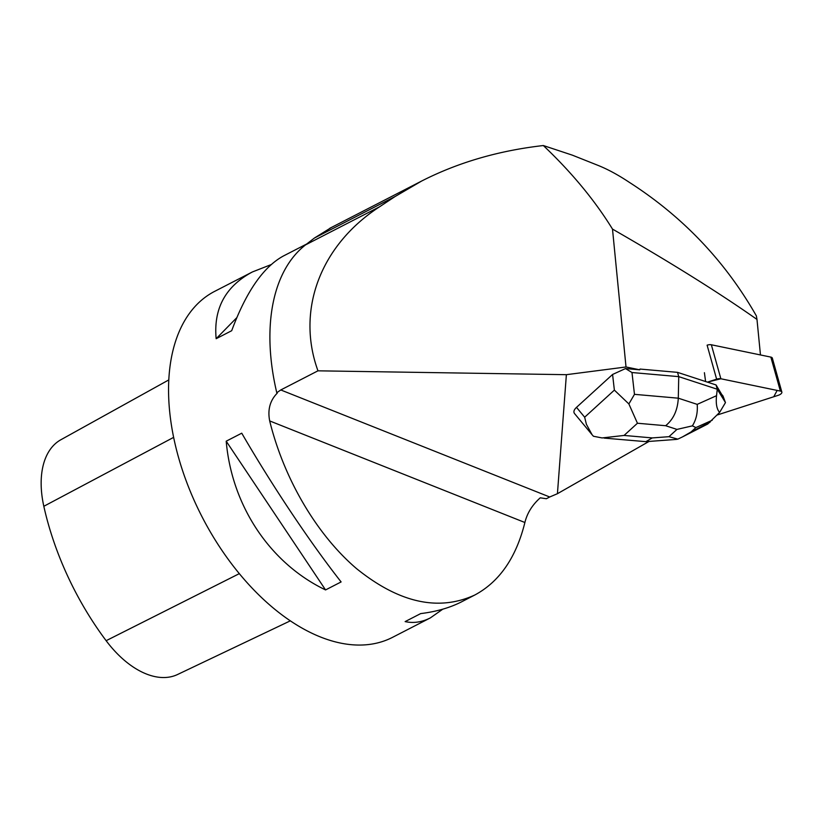<?xml version="1.0" encoding="UTF-8"?>
<svg xmlns="http://www.w3.org/2000/svg" width="823" height="823" viewBox="0 0 823 823"><rect width="100%" height="100%" fill="white"/><g stroke="black" fill="none" stroke-linecap="round" stroke-linejoin="round"><path stroke-width="1.23" d="M716.627 379.166L707.111 345.176A4.897 2.14 -15.6 0 1 711.35 344.775L770.853 357.1A4.897 2.14 -15.6 0 1 772.334 358.118L781.85 392.098A4.897 2.14 164.4 0 0 780.369 391.09L720.866 378.765A4.897 2.14 164.4 0 0 716.627 379.166L707.441 382.129L720.876 378.765L777.159 390.421L773.754 396.758L717.378 414.946L778.126 395.349A4.897 2.14 164.4 0 0 781.85 392.098M760.462 354.95L756.985 319.437C719.086 292.782 670.92 262.671 612.497 229.092L626.015 366.976L639.749 369.815L640.016 369.064L677.535 372.356L716.061 384.948L723.314 397.159A15.935 6.944 164.4 0 0 723.211 396.583A15.935 6.944 164.4 0 0 721.75 394.629M704.406 372.706L705.599 381.533M625.511 368.57L612.579 374.465L614.37 390.123L628.875 403.949L637.444 423.238L665.642 425.717C673.43 419.36 677.638 410.183 678.296 398.188L634.471 394.34L631.982 372.531L625.511 368.57L639.749 369.815M626.015 366.976L566.378 374.681L557.428 493.707L649.028 441.437M576.501 407.364C573.929 409.792 573.271 411.87 574.547 413.578L592.087 434.739L586.408 424.329L584.659 417.21L576.501 407.364L612.579 374.465M756.985 319.437L756.358 315.878C725.156 261.158 682.771 216.624 629.214 182.264C618.063 174.857 607.621 169.209 597.899 165.33L572.366 155.166L543.334 145.537C498.532 150.66 457.948 162.512 421.571 181.081L395.205 196.46L379.485 206.84C320.312 245.316 295.951 310.281 317.966 370.823L566.378 374.681M543.334 145.537C571.666 172.408 594.72 200.256 612.497 229.092M317.966 370.823L280.777 389.958L276.775 392.736L277.258 393.147C270.026 400.451 267.496 409.71 269.687 420.923C283.904 478.791 316.752 534.672 356.462 568.559C398.908 602.806 438.32 611.643 474.696 595.07C499.438 581.82 516.165 557.624 524.889 522.502C527.183 513.12 532.306 504.89 540.248 497.822L546.379 498.728L549.702 496.989L280.777 389.958M557.428 493.707L549.702 496.989M276.775 392.736A195.442 114.881 -117.2 0 1 305.57 244.863L314.437 238.022L331.412 227.467M474.696 595.07L461.518 601.85C450.016 607.734 436.406 611.654 420.676 613.598L405.132 621.602C413.506 623.433 421.921 622.198 430.378 617.878L392.643 637.29A194.516 114.335 -117.2 0 1 175.443 445.531A194.516 114.335 -117.2 0 1 214.659 291.363L252.394 271.95C225.492 286.342 213.404 308.594 216.151 338.706L231.695 330.702C246.149 291.754 263.422 266.827 283.534 255.922L306.65 244.03M271.137 264.605L252.394 271.95M430.378 617.878L442.774 609.185M241.746 433.186L226.202 441.19C231.839 506.032 270.16 563.385 325.558 589.926L341.113 581.933C310.281 542.748 271.96 485.385 241.746 433.186M290.385 620.809L177.573 674.5A86.734 50.975 -117.2 0 1 106.136 640.695A216.408 127.205 -117.2 0 1 43.825 506.289A86.734 50.975 -117.2 0 1 60.881 439.739L168.787 379.917M226.202 441.19L325.558 589.926M236.787 317.678L216.151 338.706M631.982 372.531L678.738 376.636L677.535 372.356M634.471 394.34L628.875 403.949M604.123 438.083L645.88 441.663L652.269 437.918L624.071 435.439L602.117 437.939L593.445 436.252L592.087 434.739M723.201 396.532L725.454 402.622L719.621 412.416C716.74 409.206 715.712 403.63 716.535 395.688L697.194 404.371L678.296 398.188L678.738 376.636L717.255 389.228L716.061 384.948M716.535 395.688L717.255 389.228L725.454 402.54M719.621 412.416L707.78 423.989L682.452 436.92L691.094 431.931L695.888 427.579L692.39 425.861C696.248 419.637 697.853 412.477 697.194 404.371M692.39 425.861L676.948 429.411L668.976 436.684L677.843 439.122L682.452 436.92M676.115 439.441L677.843 439.122M711.35 344.775L720.866 378.765M780.369 391.09L770.853 357.1M524.889 522.502L269.687 420.923M106.136 640.695L239.359 573.621M43.825 506.289L173.632 437.373M395.205 196.46L314.437 238.022M379.485 206.84L305.57 244.863M614.37 390.123L584.659 417.21M665.642 425.717L676.948 429.411M624.071 435.439L637.444 423.238M668.976 436.684L652.269 437.918M695.888 427.579L712.224 420.244M710.033 422.25L691.197 431.859M421.571 181.081L329.745 228.321M676.002 439.441L645.88 441.663"/></g></svg>
